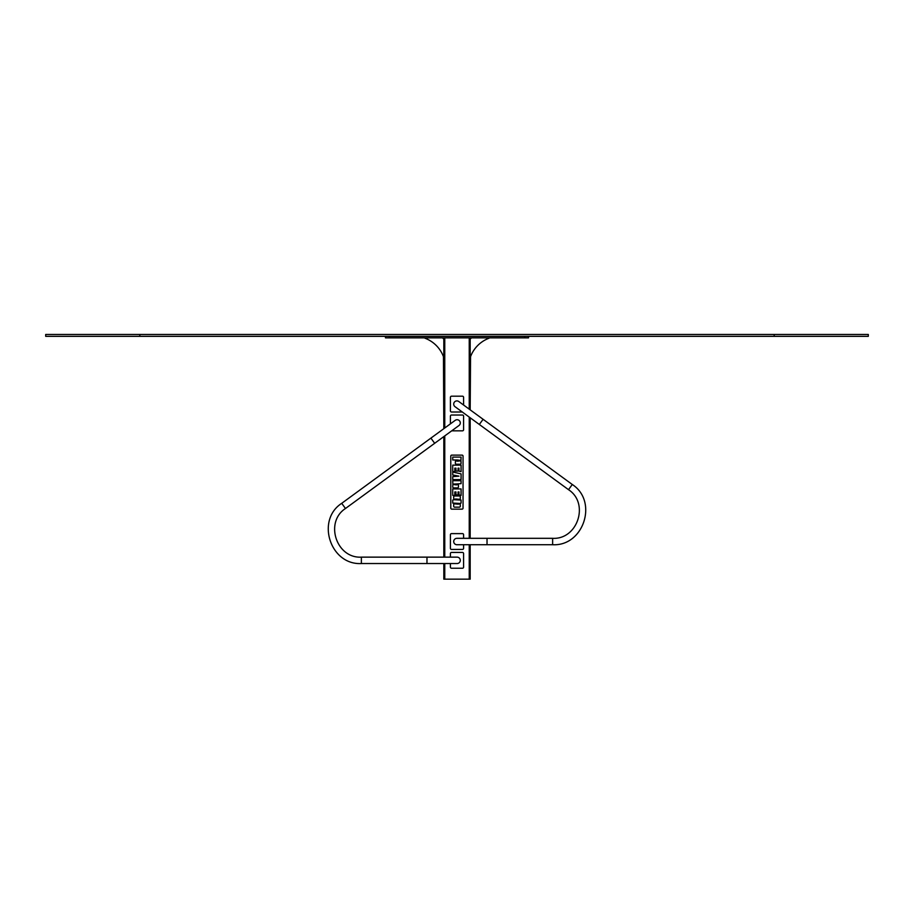 <?xml version="1.0" encoding="UTF-8"?>
<svg xmlns="http://www.w3.org/2000/svg" width="914" height="914" viewBox="0 0 914 914"><rect width="100%" height="100%" fill="white"/><g stroke="black" fill="none" stroke-linecap="round" stroke-linejoin="round"><path stroke-width="1.37" d="M385.468 336.341L385.468 337.849L528.532 337.849L528.532 336.341M470.173 544.721L470.173 579.168L443.827 579.168L443.827 563.538M443.827 337.849L443.827 338.786A0.937 0.937 0 0 1 442.879 337.849M424.999 337.849L424.999 338.226A31.544 31.544 0 0 1 443.45 356.666L443.827 428.666M443.827 436.595L443.827 557.14M470.173 337.849L470.173 338.786A0.937 0.937 0 0 0 471.121 337.849M489.001 337.849L489.001 338.226A31.544 31.544 0 0 0 470.55 356.666L470.173 409.849M470.173 417.778L470.173 538.323M443.827 356.666L443.827 338.786M470.173 356.666L470.173 338.786M444.204 579.168L469.796 579.168M457.091 563.538L457.091 563.538A3.199 3.199 0 0 0 460.29 560.339A3.199 3.199 0 0 0 457.091 557.14L457.091 557.14A3.199 3.199 0 0 1 460.29 560.339A3.199 3.199 0 0 1 457.091 563.538L426.975 563.538L426.975 557.14L457.091 557.14M455.206 420.349L455.206 420.349A3.199 3.199 0 0 1 459.673 421.046A3.199 3.199 0 0 1 458.988 425.513L434.676 443.29L430.894 438.126L455.206 420.349M450.408 557.14L450.408 553.564A1.131 1.131 0 0 1 451.539 552.433L462.461 552.433A1.131 1.131 0 0 1 463.592 553.564L463.592 567.114A1.131 1.131 0 0 1 462.461 568.245L451.539 568.245A1.131 1.131 0 0 1 450.408 567.114L450.408 563.538M450.408 423.856L450.408 416.156A1.131 1.131 0 0 1 451.539 415.025L462.461 415.025A1.131 1.131 0 0 1 463.592 416.156L463.592 429.706A1.131 1.131 0 0 1 462.461 430.837L451.699 430.837M456.909 544.721L456.909 544.721A3.199 3.199 0 0 1 453.71 541.522A3.199 3.199 0 0 1 456.909 538.323L552.627 538.323L487.025 538.323L487.025 544.721L552.627 544.721L552.627 538.323C577.671 539.74 589.576 503.306 568.508 489.676L572.29 484.5C598.362 501.386 583.635 546.481 552.627 544.721L456.909 544.721M479.324 424.462L483.106 419.298L458.794 401.52A3.199 3.199 0 0 0 454.327 402.217A3.199 3.199 0 0 0 455.012 406.684L568.508 489.676M463.592 538.323L463.592 534.747A1.131 1.131 0 0 0 462.461 533.616L451.539 533.616A1.131 1.131 0 0 0 450.408 534.747L450.408 548.297A1.131 1.131 0 0 0 451.539 549.428L462.461 549.428A1.131 1.131 0 0 0 463.592 548.297L463.592 544.721M463.592 405.028L463.592 397.327A1.131 1.131 0 0 0 462.461 396.196L451.539 396.196A1.131 1.131 0 0 0 450.408 397.327L450.408 410.877A1.131 1.131 0 0 0 451.539 412.008L462.301 412.008M450.785 508.161A0.983 0.983 0 0 0 451.767 509.144L462.061 509.144A0.983 0.983 0 0 0 463.044 508.161L463.044 456.097A0.983 0.983 0 0 0 462.061 455.115L451.767 455.115A0.983 0.983 0 0 0 450.785 456.097L450.785 508.161M461.067 479.599L461.067 473.863L452.727 472.024L452.727 474.983L458.965 476.16L452.727 476.64L452.727 479.599L461.067 479.599M454.818 491.961L455.983 491.961L455.983 494.908L458.063 494.908L458.063 491.961L458.999 491.961L458.965 494.908L461.067 495.399L461.067 488.933L452.727 488.933L452.727 495.399L454.818 495.399L454.818 491.961M454.818 468.162L455.983 468.162L455.983 471.11L458.063 471.11L458.063 468.162L458.999 468.162L458.965 471.11L461.067 471.601L461.067 465.135L452.727 465.135L452.727 471.601L454.818 471.601L454.818 468.162M461.067 500.084L453.767 499.707L452.727 500.084L452.727 503.077L460.222 503.454L461.067 503.077L461.067 500.084M456.372 483.963L461.067 483.655L461.067 480.695L452.727 480.695L452.853 484.089L456.372 483.963M457.4 459.982L460.942 460.416L461.067 457.091L452.727 457.091L452.727 459.982L457.4 459.982M455.732 498.987L460.222 499.352L460.336 497.045A1.04 1.04 0 0 0 459.296 495.994L454.704 495.994A1.04 1.04 0 0 0 453.652 497.033L453.767 499.364L455.732 498.987M458.257 504.174L453.767 503.808L453.641 506.128A1.04 1.04 0 0 0 454.692 507.167L459.296 507.167A1.04 1.04 0 0 0 460.336 506.128L460.222 503.808L458.257 504.174M456.372 484.9L452.853 484.386L452.727 486.865A1.04 1.04 0 0 0 453.778 487.905L457.423 487.905A1.04 1.04 0 0 0 458.462 486.865L458.337 484.386L456.372 484.9M457.4 461.204L455.458 460.77L455.332 463.17A1.04 1.04 0 0 0 456.383 464.209L460.028 464.209A1.04 1.04 0 0 0 461.067 463.17L460.942 460.77L457.4 461.204M470.173 453.984L470.173 510.458M443.827 510.458L443.827 453.984M774.181 336.341L45.7 336.341L45.7 334.455L868.3 334.455L868.3 336.341L774.181 336.341L774.181 334.455M389.238 336.341L389.238 337.849M524.762 336.341L524.762 337.849M444.764 337.849L444.764 427.981M444.764 435.909L444.764 557.14M444.764 563.538L444.764 579.168M469.236 337.849L469.236 409.152M469.236 417.081L469.236 538.323M469.236 544.721L469.236 579.168M426.975 563.538L361.373 563.538L361.373 557.14C336.329 558.568 324.424 522.134 345.492 508.492L434.676 443.29M430.894 438.126L341.71 503.328C315.638 520.203 330.365 565.309 361.373 563.538C330.365 565.309 315.638 520.203 341.71 503.328L345.492 508.492M139.819 336.341L139.819 334.455M426.975 557.14L361.373 557.14M552.627 544.721C583.635 546.481 598.362 501.386 572.29 484.5L483.106 419.298"/></g></svg>
